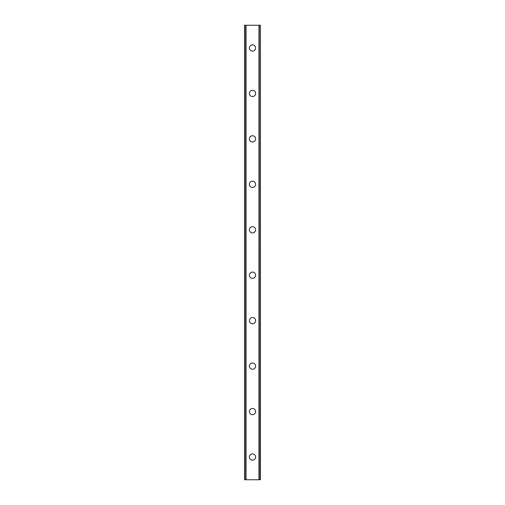 <?xml version="1.0" encoding="UTF-8"?>
<svg xmlns="http://www.w3.org/2000/svg" width="505" height="505" viewBox="0 0 505 505"><rect width="100%" height="100%" fill="white"/><g stroke="black" fill="none" stroke-linecap="round" stroke-linejoin="round"><path stroke-width="0.76" d="M249.375 457.025A3.125 3.125 0 0 1 252.5 453.9A3.125 3.125 0 0 1 255.625 457.025A3.125 3.125 0 0 1 252.5 460.15A3.125 3.125 0 0 1 249.375 457.025M249.375 411.575A3.125 3.125 0 0 1 252.5 408.45A3.125 3.125 0 0 1 255.625 411.575A3.125 3.125 0 0 1 252.5 414.7A3.125 3.125 0 0 1 249.375 411.575M249.375 366.125A3.125 3.125 0 0 1 252.5 363A3.125 3.125 0 0 1 255.625 366.125A3.125 3.125 0 0 1 252.5 369.25A3.125 3.125 0 0 1 249.375 366.125M249.375 320.675A3.125 3.125 0 0 1 252.5 317.55A3.125 3.125 0 0 1 255.625 320.675A3.125 3.125 0 0 1 252.5 323.8A3.125 3.125 0 0 1 249.375 320.675M249.375 275.225A3.125 3.125 0 0 1 252.5 272.1A3.125 3.125 0 0 1 255.625 275.225A3.125 3.125 0 0 1 252.5 278.35A3.125 3.125 0 0 1 249.375 275.225M249.375 229.775A3.125 3.125 0 0 1 252.5 226.65A3.125 3.125 0 0 1 255.625 229.775A3.125 3.125 0 0 1 252.5 232.9A3.125 3.125 0 0 1 249.375 229.775M249.375 184.325A3.125 3.125 0 0 1 252.5 181.2A3.125 3.125 0 0 1 255.625 184.325A3.125 3.125 0 0 1 252.5 187.45A3.125 3.125 0 0 1 249.375 184.325M249.375 138.875A3.125 3.125 0 0 1 252.5 135.75A3.125 3.125 0 0 1 255.625 138.875A3.125 3.125 0 0 1 252.5 142A3.125 3.125 0 0 1 249.375 138.875M249.375 93.425A3.125 3.125 0 0 1 252.5 90.3A3.125 3.125 0 0 1 255.625 93.425A3.125 3.125 0 0 1 252.5 96.55A3.125 3.125 0 0 1 249.375 93.425M249.375 47.975A3.125 3.125 0 0 1 252.5 44.85A3.125 3.125 0 0 1 255.625 47.975A3.125 3.125 0 0 1 252.5 51.1A3.125 3.125 0 0 1 249.375 47.975M260.34 25.25L244.546 25.25L244.546 479.75L260.454 479.75L260.454 25.25L260.34 479.75M244.66 25.25L244.66 479.75M245.727 25.25L245.727 479.75M246.03 25.25L246.03 479.75M258.97 25.25L258.97 479.75M259.273 25.25L259.273 479.75M245.777 25.25L245.777 479.75M259.223 25.25L259.223 479.75M244.546 25.25L244.546 479.75M260.454 25.25L260.454 479.75"/></g></svg>
